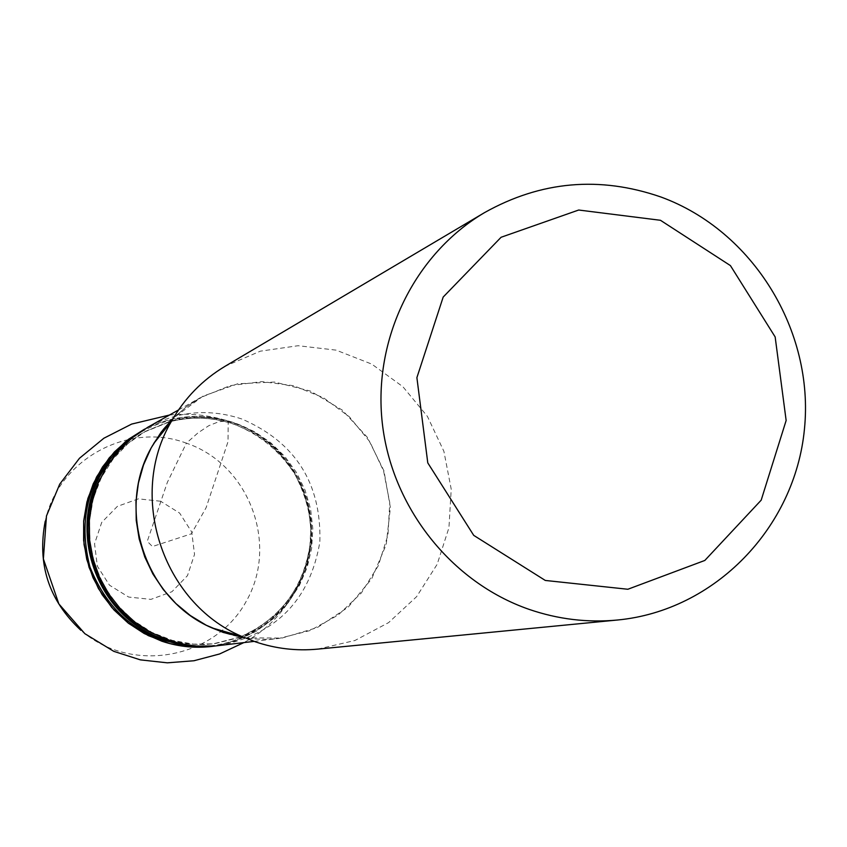 <?xml version="1.0" encoding="UTF-8"?>
<svg xmlns="http://www.w3.org/2000/svg" width="847" height="847" viewBox="0 0 847 847"><rect width="100%" height="100%" fill="white"/><g stroke="black" fill="none" stroke-linecap="round" stroke-linejoin="round"><path stroke-width="0.64" stroke-dasharray="4.24 3.18" d="M219.214 645.562C276.461 634.276 310.013 599.729 319.87 541.921C321.458 483.309 295.487 442.356 241.977 419.043C209.442 408.296 178.071 411.007 147.876 427.195M317.636 649.13L354.893 640.512L388.614 622.609L416.639 596.627L437.168 564.293L448.942 527.702L451.229 489.227L443.892 451.324L427.428 416.406L402.876 386.698L371.78 364.115L336.111 350.139L298.155 345.714L260.368 351.166L225.207 366.211M311.198 544.335C313.962 510.296 304.168 480.365 281.829 454.532C268.594 439.964 252.745 429.387 234.291 422.801C203.534 412.584 173.656 414.681 144.636 429.09C173.656 414.681 203.534 412.584 234.291 422.801L254.026 431.917L271.728 444.601L286.762 460.408L298.599 478.756L306.826 498.999L311.135 520.418L311.389 542.249L307.567 563.721L299.796 584.049L288.351 602.535L273.623 618.49L256.143 631.333L236.525 640.607L215.477 645.943C270.257 633.852 302.157 599.983 311.198 544.335C301.606 590.899 279.139 623.667 243.809 642.619M45.24 521.159C58.104 459.593 128.384 421.245 186.393 443.172L197.933 432.923L208.807 425.681L218.928 421.658L228.214 421.044L228.034 441.636L206.117 507.681L191.401 533.811L152.439 546.537L147.262 541.318L167.378 482.292L186.393 443.172C248.859 464.241 279.055 543.859 246.339 601.126C214.969 659.178 131.137 674.445 80.889 630.306M173.201 418.259L186.096 407.015L200.368 397.656L230.088 385.65L261.839 381.605L293.623 385.724L323.406 397.709L349.356 416.798L369.843 441.753L383.596 471.027L389.768 502.769L387.968 535.008L378.302 565.722L361.33 592.995L338.122 615.081L310.097 630.56L279.012 638.416C260.103 640.607 241.554 638.638 223.364 632.518M244.857 637.791L281.935 638.087L317.35 627.574L348.128 607.214L371.727 578.745L386.2 544.6L390.393 507.628L383.966 470.9L367.471 437.465L342.262 410.096L310.425 391.081L274.576 382.039L237.7 383.776L202.909 396.195L173.159 418.323M171.729 420.8C193.603 415.326 215.223 416.248 236.588 423.574L254.46 431.652L270.691 442.716L284.793 456.427L296.365 472.361L305.036 490.053L310.584 508.973L312.808 528.549L311.664 548.2L307.175 567.342L299.457 585.393L288.763 601.815L275.381 616.108L259.711 627.839L242.242 636.637M241.003 637.124L214.916 643.635C192.28 646.272 170.692 642.428 150.152 632.116M100.073 478.82C110.565 458.365 125.716 442.526 145.546 431.282L170.448 421.139M171.422 421.34C192.841 416.237 213.984 417.264 234.841 424.421L252.575 432.436L268.7 443.394L282.729 456.967L294.248 472.753L302.93 490.275L308.509 509.026L310.828 528.443L309.811 547.945L305.481 566.971L297.964 584.949L287.482 601.338L274.343 615.653L258.917 627.458L241.67 636.383C280.781 618.246 303.554 587.702 310.002 544.716C312.808 522.652 307.821 499.264 295.042 474.542C280.209 451.303 260.071 434.617 234.63 424.474C213.836 417.317 192.756 416.279 171.412 421.361M240.22 636.965L213.222 643.847L203.799 644.609L184.89 643.709L169.389 640.501M110.65 460.694L123.577 446.803L138.633 435.337L144.054 432.118L169.898 421.732L145.546 431.282L128.003 443.5L113.053 459.095L101.333 477.581L93.339 498.28L89.496 520.407L90.036 543.075L94.97 565.32L104.117 586.188L117.066 604.79L133.233 620.385L151.899 632.381L172.28 640.364L193.55 644.133L213.222 643.847L240.199 636.965M134.811 435.771C166.054 416.131 199.214 412.002 234.28 423.394C284.539 440.863 317.583 495.23 310.256 548.115C303.3 601.052 256.885 644.133 203.608 646.356M160.623 501.244L138.4 498.841L117.373 506.379L101.714 522.408L94.557 543.763L97.341 566.188L109.528 585.224L128.67 597.061L150.946 599.369L171.93 591.725L187.473 575.653L194.535 554.372L191.74 532.054L179.649 513.102L160.623 501.244M254.111 641.391L279.012 638.416C260.188 640.597 241.713 638.638 223.576 632.529M178.505 409.959L200.368 397.656L186.065 407.047L173.159 418.344M169.464 415.051C188.892 412.934 208.457 414.935 228.161 421.033C247.451 426.793 265.355 437.973 281.882 454.595"/><path stroke-width="1.27" d="M178.505 409.959L147.876 427.195L132.143 437.857L118.358 451.006L106.902 466.295L98.093 483.298L92.175 501.583L89.316 520.619L89.591 539.91L93.011 558.925L99.47 577.135L108.797 594.043L120.729 609.184L134.948 622.153L151.052 632.603L172.1 641.37L186.393 644.747L197.298 646.07L215.572 645.943L254.111 641.391M484.431 212.671L225.207 366.211C202.539 379.784 184.604 398.185 171.39 421.404C127.304 495.453 162.306 602.619 241.617 636.362L255.402 641.835C275.72 648.696 296.471 651.121 317.636 649.13L617.505 620.015C587.511 622.841 558.046 619.295 529.11 609.374C451.176 582.355 391.632 507.057 382.272 422.918C372.934 338.768 414.554 254.015 484.431 212.671C540.852 181.014 599.729 175.805 661.052 197.055C752.919 230.68 814.433 330.679 804.438 429.185C794.994 527.734 714.804 610.751 617.505 620.015M660.459 220.284L578.692 210.024L501.096 237.266L443.193 297.043L416.893 377.646L427.777 462.875L473.727 535.368L545.299 580.449L627.849 589.258L704.831 560.449L761.178 500.175L786.143 420.493L775.153 336.937L730.421 265.598L660.459 220.284M215.477 645.943L192.608 647.108L169.919 643.625L148.32 635.631L128.68 623.434L111.815 607.532L98.421 588.538L89.03 567.257L84.044 544.536L83.652 521.297L87.866 498.502L96.516 477.062L109.231 457.856L125.494 441.658L144.636 429.09L128.543 439.254L114.366 452.012L102.487 466.993L93.255 483.796L86.923 501.953L83.673 520.958L83.62 540.27L86.754 559.348L92.99 577.665L102.148 594.689L113.974 609.946L128.141 623.021L144.234 633.535L161.798 641.2C179.373 647.076 197.266 648.664 215.477 645.943M223.364 632.518L206.245 625.234L190.3 615.515L175.901 603.551L163.333 589.607L152.894 573.98L144.784 556.987L139.194 539.01L136.229 520.418L135.965 501.625L138.41 483.023L143.492 465.014L151.105 447.989L161.078 432.288L173.201 418.259M173.159 418.323L161.872 431.324L152.418 445.776C115.023 508.581 144.646 599.263 211.909 627.881L223.608 632.529L244.857 637.791M242.242 636.637L241.003 637.124M150.152 632.116C95.658 605.669 71.699 532.329 100.073 478.82M170.448 421.139L171.729 420.8M240.199 636.965L241.66 636.372L240.22 636.965M169.389 640.501C94.197 622.227 60.74 519.836 110.65 460.694M173.159 418.344L163.376 429.376L153.646 443.627L171.39 421.404L169.887 421.742L171.422 421.34M203.608 646.356C148.68 645.118 110.777 618.659 89.92 566.961C76.241 512.922 91.201 469.196 134.811 435.771M80.889 630.306C48.861 600.502 36.982 564.113 45.24 521.159M223.576 632.529L211.909 627.881L241.617 636.362M243.809 642.619L219.648 653.948L193.942 660.755L167.325 662.83L140.38 659.866L113.805 651.354L84.848 633.683L58.845 603.9L43.377 558.882L46.479 515.95L59.724 484.156L79.47 458.269L103.874 438.227L131.666 424.072L169.464 415.051"/></g></svg>
